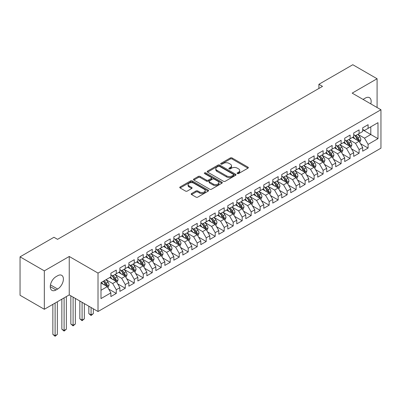 <?xml version="1.0" encoding="UTF-8"?>
<svg xmlns="http://www.w3.org/2000/svg" width="401" height="401" viewBox="0 0 401 401"><rect width="100%" height="100%" fill="white"/><g stroke="black" fill="none" stroke-linecap="round" stroke-linejoin="round"><path stroke-width="0.6" d="M237.352 173.573A0.872 0.506 0 0 0 238.59 173.573L247.968 168.159A1.248 0.722 0 0 0 248.334 167.648A1.248 0.722 0 0 0 247.968 167.137L232.079 157.964A1.248 0.722 0 0 0 230.314 157.964L220.936 163.377A0.872 0.506 0 0 0 220.675 163.733A0.872 0.506 0 0 0 220.936 164.094A0.872 0.506 0 0 0 222.169 164.094L223.382 163.392A3.995 2.306 0 0 1 229.031 163.392L230.354 164.154A3.995 2.306 0 0 1 231.527 165.788A3.995 2.306 0 0 1 230.354 167.417L229.141 168.119A0.872 0.506 0 0 0 228.886 168.475A0.872 0.506 0 0 0 229.141 168.831A0.872 0.506 0 0 0 230.38 168.831L231.593 168.129A3.995 2.306 0 0 1 237.242 168.129L238.565 168.896A3.995 2.306 0 0 1 239.738 170.525A3.995 2.306 0 0 1 238.565 172.159L237.352 172.856A0.872 0.506 0 0 0 237.096 173.217A0.872 0.506 0 0 0 237.352 173.573L237.352 172.856M191.558 193.538A1.248 0.722 0 0 0 191.197 194.049A1.248 0.722 0 0 0 191.558 194.555L196.019 197.132A1.248 0.722 0 0 0 197.783 197.132L208.199 191.117A1.248 0.722 0 0 0 208.565 190.605A1.248 0.722 0 0 0 208.199 190.099L192.31 180.921A1.248 0.722 0 0 0 190.545 180.921L180.129 186.936A1.248 0.722 0 0 0 179.763 187.447A1.248 0.722 0 0 0 180.129 187.959L185.513 191.066A1.248 0.722 0 0 0 187.277 191.066L191.738 188.49A1.248 0.722 0 0 0 192.104 187.984A1.248 0.722 0 0 0 191.738 187.473L189.066 185.929A3.338 1.93 0 0 1 188.089 184.565A3.338 1.93 0 0 1 190.149 182.786A3.338 1.93 0 0 1 193.788 183.202L204.249 189.242A3.338 1.93 0 0 1 205.227 190.605A3.338 1.93 0 0 1 203.167 192.39A3.338 1.93 0 0 1 199.528 191.969L197.783 190.966A1.248 0.722 0 0 0 196.019 190.966L191.558 193.538L191.558 194.555M44.331 270.86L44.331 309.281L69.243 294.9L69.243 256.475L44.331 270.86L20.05 256.84L53.955 237.267L57.554 239.342L322.494 86.38L318.895 84.3L318.895 88.456M69.243 256.475L98.019 273.091L380.95 109.744L380.95 148.169L98.019 311.517L98.019 273.091M377.085 107.513L377.085 78.746L352.173 93.127L380.95 109.744M377.085 78.746L352.8 64.726L318.895 84.3M223.472 181.282A1.248 0.722 0 0 0 225.237 181.282L235.653 175.267A1.248 0.722 0 0 0 236.019 174.756A1.248 0.722 0 0 0 235.653 174.25L219.763 165.072A1.248 0.722 0 0 0 217.999 165.072L207.583 171.087A1.248 0.722 0 0 0 207.217 171.598A1.248 0.722 0 0 0 207.583 172.104L223.472 181.282M204.886 173.758A0.872 0.506 0 0 1 205.773 173.884L205.773 172.846L221.928 182.174A1.248 0.722 0 0 1 222.294 182.681A1.248 0.722 0 0 1 221.928 183.192L211.512 189.207A1.248 0.722 0 0 1 209.743 189.207L193.853 180.034L193.853 179.011A1.248 0.722 0 0 0 193.488 179.523A1.248 0.722 0 0 0 193.853 180.034M193.853 179.011L198.315 176.44A1.248 0.722 0 0 1 200.079 176.44L206.525 180.159A1.248 0.722 0 0 0 208.289 180.159L211.247 178.45A1.248 0.722 0 0 0 211.613 177.944A1.248 0.722 0 0 0 211.247 177.432L204.535 173.558A0.872 0.506 0 0 1 204.279 173.202A0.872 0.506 0 0 1 204.821 172.736A0.872 0.506 0 0 1 205.773 172.846M362.694 129.839L370.79 134.51L370.79 126.826L377.983 122.671L368.088 128.385L368.088 124.696L362.694 127.814L362.694 131.498L359.095 133.578L359.095 129.889L353.702 133.007L353.702 136.691L350.103 138.771L350.103 135.082L344.705 138.2L344.705 141.884L341.111 143.959L341.111 140.275L335.712 143.393L335.712 147.077L332.118 149.152L332.118 145.468L326.72 148.581L326.72 152.27L323.121 154.345L323.121 150.661L317.727 153.773L317.727 157.463L314.128 159.538L314.128 155.854L308.735 158.966L308.735 162.656L305.136 164.731L305.136 161.042L299.742 164.159L299.742 167.844L296.144 169.924L296.144 166.235L290.745 169.352L290.745 173.037L287.151 175.117L287.151 171.427L281.753 174.545L281.753 178.229L278.159 180.305L278.159 176.62L272.76 179.733L272.76 183.422L269.161 185.498L269.161 181.813L263.768 184.926L263.768 188.615L260.169 190.691L260.169 187.006L254.775 190.119L254.775 193.808L251.176 195.883L251.176 192.199L245.783 195.312L245.783 199.001L242.184 201.076L242.184 197.387L236.785 200.505L236.785 204.189L233.192 206.269L233.192 202.58L227.793 205.698L227.793 209.382L224.199 211.462L224.199 207.773L218.801 210.891L218.801 214.575L215.202 216.65L215.202 212.966L209.808 216.079L209.808 219.768L206.209 221.843L206.209 218.159L200.816 221.272L200.816 224.961L197.217 227.036L197.217 223.352L191.823 226.465L191.823 230.154L188.224 232.229L188.224 228.545L182.826 231.658L182.826 235.342L179.232 237.422L179.232 233.733L173.833 236.851L173.833 240.535L170.24 242.615L170.24 238.926L164.841 242.044L164.841 245.728L161.242 247.808L161.242 244.119L155.849 247.237L155.849 250.921L152.25 252.996L152.25 249.312L146.856 252.424L146.856 256.114L143.257 258.189L143.257 254.505L137.864 257.617L137.864 261.307L134.265 263.382L134.265 259.698L128.866 262.81L128.866 266.5L125.272 268.575L125.272 264.886L119.874 268.003L119.874 271.688L116.28 273.768L116.28 270.079L110.882 273.196L110.882 276.88L100.992 282.595L100.992 298.585L110.882 292.875L107.283 286.645L100.992 283.011M377.983 122.671L377.983 138.666L368.088 144.375L364.494 138.144L357.973 134.38M360.489 143.678L368.088 148.064L368.088 144.375M368.088 148.064L362.694 151.177L362.694 147.493L359.095 149.568L355.502 143.337L348.98 139.573M351.497 148.866L359.095 153.257L359.095 149.568M359.095 153.257L353.702 156.37L353.702 152.686L350.103 154.761L346.504 148.53L339.988 144.766M342.504 154.059L350.103 158.45L350.103 154.761M350.103 158.45L344.705 161.563L344.705 157.879L341.111 159.954L337.512 153.723L330.99 149.959M333.512 159.252L341.111 163.638L341.111 159.954M341.111 163.638L335.712 166.756L335.712 163.067L332.118 165.147L328.519 158.916L321.998 155.152M324.519 164.445L332.118 168.831L332.118 165.147M332.118 168.831L326.72 171.949L326.72 168.26L323.121 170.34L319.527 164.109L313.006 160.345M315.522 169.638L323.121 174.024L323.121 170.34M323.121 174.024L317.727 177.142L317.727 173.453L314.128 175.533L310.534 169.297L304.013 165.533M306.529 174.831L314.128 179.217L314.128 175.533M314.128 179.217L308.735 182.33L308.735 178.645L305.136 180.721L301.537 174.49L295.021 170.726M297.537 180.024L305.136 184.41L305.136 180.721M305.136 184.41L299.742 187.523L299.742 183.838L296.144 185.914L292.545 179.683L286.028 175.919M288.545 185.212L296.144 189.603L296.144 185.914M296.144 189.603L290.745 192.716L290.745 189.031L287.151 191.107L283.552 184.876L277.031 181.112M279.552 190.405L287.151 194.796L287.151 191.107M287.151 194.796L281.753 197.909L281.753 194.224L278.159 196.3L274.56 190.069L268.038 186.305M270.56 195.598L278.159 199.984L278.159 196.3M278.159 199.984L272.76 203.101L272.76 199.412L269.161 201.492L265.567 195.262L259.046 191.498M261.562 200.791L269.161 205.177L269.161 201.492M269.161 205.177L263.768 208.294L263.768 204.605L260.169 206.685L256.575 200.455L250.054 196.69M252.57 205.984L260.169 210.37L260.169 206.685M260.169 210.37L254.775 213.487L254.775 209.798L251.176 211.873L247.577 205.643L241.061 201.878M243.577 211.177L251.176 215.563L251.176 211.873M251.176 215.563L245.783 218.675L245.783 214.991L242.184 217.066L238.585 210.836L232.069 207.071M234.585 216.37L242.184 220.756L242.184 217.066M242.184 220.756L236.785 223.868L236.785 220.184L233.192 222.259L229.593 216.029L223.071 212.264M225.593 221.558L233.192 225.948L233.192 222.259M233.192 225.948L227.793 229.061L227.793 225.377L224.199 227.452L220.6 221.222L214.079 217.457M216.6 226.75L224.199 231.141L224.199 227.452M224.199 231.141L218.801 234.254L218.801 230.57L215.202 232.645L211.608 226.415L205.086 222.65M207.603 231.943L215.202 236.329L215.202 232.645M215.202 236.329L209.808 239.447L209.808 235.758L206.209 237.838L202.615 231.608L196.094 227.843M198.61 237.136L206.209 241.522L206.209 237.838M206.209 241.522L200.816 244.64L200.816 240.951L197.217 243.031L193.618 236.801L187.102 233.036M189.618 242.329L197.217 246.715L197.217 243.031M197.217 246.715L191.823 249.833L191.823 246.144L188.224 248.219L184.625 241.988L178.104 238.224M180.625 247.522L188.224 251.908L188.224 248.219M188.224 251.908L182.826 255.021L182.826 251.337L179.232 253.412L175.633 247.181L169.112 243.417M171.633 252.71L179.232 257.101L179.232 253.412M179.232 257.101L173.833 260.214L173.833 256.53L170.24 258.605L166.641 252.374L160.119 248.61M162.641 257.903L170.24 262.294L170.24 258.605M170.24 262.294L164.841 265.407L164.841 261.723L161.242 263.798L157.648 257.567L151.127 253.803M153.643 263.096L161.242 267.482L161.242 263.798M161.242 267.482L155.849 270.6L155.849 266.916L152.25 268.991L148.656 262.76L142.134 258.996M144.651 268.289L152.25 272.675L152.25 268.991M152.25 272.675L146.856 275.793L146.856 272.104L143.257 274.184L139.658 267.953L133.142 264.189M135.658 273.482L143.257 277.868L143.257 274.184M143.257 277.868L137.864 280.986L137.864 277.297L134.265 279.377L130.666 273.146L124.145 269.382M126.666 278.675L134.265 283.061L134.265 279.377M134.265 283.061L128.866 286.179L128.866 282.489L125.272 284.565L121.673 278.334L115.152 274.57M117.673 283.868L125.272 288.254L125.272 284.565M125.272 288.254L119.874 291.367L119.874 287.682L116.28 289.758L112.681 283.527L106.16 279.763M108.681 289.056L116.28 293.447L116.28 289.758M116.28 293.447L110.882 296.56L110.882 292.875M110.882 274.805L112.681 275.843L116.28 273.768M100.992 290.279L107.283 286.645M119.874 269.612L121.673 270.65L125.272 268.575M112.681 283.527L116.28 281.452L109.623 277.607M119.874 287.682L116.28 281.452M128.866 264.419L130.666 265.457L134.265 263.382M121.673 278.334L125.272 276.259L118.616 272.419M128.866 282.489L125.272 276.259M137.864 259.226L139.658 260.269L143.257 258.189M130.666 273.146L134.265 271.066L127.608 267.226M137.864 277.297L134.265 271.066M146.856 254.039L148.656 255.076L152.25 252.996M139.658 267.953L143.257 265.873L136.601 262.033M146.856 272.104L143.257 265.873M155.849 248.846L157.648 249.883L161.242 247.808M148.656 262.76L152.25 260.68L145.598 256.84M155.849 266.916L152.25 260.68M164.841 243.653L166.641 244.69L170.24 242.615M157.648 257.567L161.242 255.492L154.591 251.648M164.841 261.723L161.242 255.492M173.833 238.46L175.633 239.497L179.232 237.422M166.641 252.374L170.24 250.299L163.583 246.455M173.833 256.53L170.24 250.299M182.826 233.267L184.625 234.304L188.224 232.229M175.633 247.181L179.232 245.106L172.575 241.262M182.826 251.337L179.232 245.106M191.823 228.074L193.618 229.111L197.217 227.036M184.625 241.988L188.224 239.913L181.568 236.074M191.823 246.144L188.224 239.913M200.816 222.881L202.615 223.923L206.209 221.843M193.618 236.801L197.217 234.72L190.56 230.881M200.816 240.951L197.217 234.72M209.808 217.693L211.608 218.73L215.202 216.65M202.615 231.608L206.209 229.527L199.558 225.688M209.808 235.758L206.209 229.527M218.801 212.5L220.6 213.538L224.199 211.462M211.608 226.415L215.202 224.339L208.55 220.495M218.801 230.57L215.202 224.339M227.793 207.307L229.593 208.345L233.192 206.269M220.6 221.222L224.199 219.146L217.542 215.302M227.793 225.377L224.199 219.146M236.785 202.114L238.585 203.152L242.184 201.076M229.593 216.029L233.192 213.954L226.535 210.109M236.785 220.184L233.192 213.954M245.783 196.921L247.577 197.959L251.176 195.883M238.585 210.836L242.184 208.761L235.527 204.916M245.783 214.991L242.184 208.761M254.775 191.728L256.575 192.771L260.169 190.691M247.577 205.643L251.176 203.568L244.52 199.728M254.775 209.798L251.176 203.568M263.768 186.535L265.567 187.578L269.161 185.498M256.575 200.455L260.169 198.375L253.517 194.535M263.768 204.605L260.169 198.375M272.76 181.347L274.56 182.385L278.159 180.305M265.567 195.262L269.161 193.182L262.51 189.342M272.76 199.412L269.161 193.182M281.753 176.154L283.552 177.192L287.151 175.117M274.56 190.069L278.159 187.994L271.502 184.149M281.753 194.224L278.159 187.994M290.745 170.961L292.545 171.999L296.144 169.924M283.552 184.876L287.151 182.801L280.494 178.956M290.745 189.031L287.151 182.801M299.742 165.768L301.537 166.806L305.136 164.731M292.545 179.683L296.144 177.608L289.487 173.763M299.742 183.838L296.144 177.608M308.735 160.575L310.534 161.613L314.128 159.538M301.537 174.49L305.136 172.415L298.479 168.57M308.735 178.645L305.136 172.415M317.727 155.382L319.527 156.425L323.121 154.345M310.534 169.297L314.128 167.222L307.477 163.382M317.727 173.453L314.128 167.222M326.72 150.195L328.519 151.232L332.118 149.152M319.527 164.109L323.121 162.029L316.469 158.189M326.72 168.26L323.121 162.029M335.712 145.002L337.512 146.039L341.111 143.959M328.519 158.916L332.118 156.836L325.462 152.997M335.712 163.067L332.118 156.836M344.705 139.809L346.504 140.846L350.103 138.771M337.512 153.723L341.111 151.648L334.454 147.804M344.705 157.879L341.111 151.648M353.702 134.616L355.502 135.653L359.095 133.578M346.504 148.53L350.103 146.455L343.446 142.611M353.702 152.686L350.103 146.455M362.694 129.423L364.494 130.46L368.088 128.385M355.502 143.337L359.095 141.262L352.439 137.418M362.694 147.493L359.095 141.262M20.05 256.84L20.05 295.261L44.331 309.281M69.243 294.9L98.019 311.517M364.494 138.144L370.79 134.51L377.983 138.666M370.795 103.879A8.14 4.702 120 0 0 369.461 97.659A8.14 4.702 120 0 0 365.391 98.065L363.772 98.997A8.14 4.702 120 0 0 363.095 99.433M56.025 276.675A8.14 4.702 120 0 0 50.706 283.848A8.14 4.702 120 0 0 51.955 290.369A8.14 4.702 120 0 0 56.025 289.968L57.644 289.031A8.14 4.702 120 0 0 62.957 281.858A8.14 4.702 120 0 0 61.714 275.337A8.14 4.702 120 0 0 57.644 275.738L56.025 276.675M237.703 173.693L238.565 173.197A3.995 2.306 0 0 0 239.738 171.563L239.738 170.525M231.527 165.788L231.527 166.826A3.995 2.306 0 0 1 230.354 168.455L229.492 168.956M247.953 168.164L232.079 159.002A1.248 0.722 0 0 0 230.314 159.002L221.282 164.215M235.638 175.277L219.763 166.114A1.248 0.722 0 0 0 217.999 166.114L207.598 172.114L207.583 171.087M233.447 175.112A0.872 0.506 0 0 0 233.703 174.756A0.872 0.506 0 0 0 233.447 174.4L219.497 166.35A0.872 0.506 0 0 0 218.264 166.35L216.981 167.087A3.995 2.306 0 0 0 215.813 168.716A3.995 2.306 0 0 0 216.981 170.35L226.515 175.854A3.995 2.306 0 0 0 232.169 175.854L233.447 175.112L233.447 176.154A0.872 0.506 0 0 0 233.703 175.793L233.703 174.756M215.813 168.716L215.813 169.758A3.995 2.306 0 0 0 216.981 171.387L216.981 170.35M233.447 176.154L232.169 176.891A3.995 2.306 0 0 1 226.515 176.891L216.981 171.387M193.873 180.039L198.315 177.478L198.315 176.44M211.613 177.944L211.613 178.981A1.248 0.722 0 0 1 211.247 179.493L208.289 181.197A1.248 0.722 0 0 1 206.525 181.197L200.079 177.478A1.248 0.722 0 0 0 198.315 177.478M205.773 173.884L221.908 183.202M213.212 184.019A3.338 1.93 0 0 0 216.851 184.44A3.338 1.93 0 0 0 218.911 182.655A3.338 1.93 0 0 0 217.933 181.292L214.244 179.167A1.248 0.722 0 0 0 212.48 179.167L209.522 180.871A1.248 0.722 0 0 0 209.157 181.382A1.248 0.722 0 0 0 209.522 181.894L213.212 184.019L213.212 185.056A3.338 1.93 0 0 0 216.851 185.478A3.338 1.93 0 0 0 218.911 183.693L218.911 182.655M209.157 181.382L209.157 182.42A1.248 0.722 0 0 0 209.522 182.931L209.522 181.894M213.212 185.056L209.522 182.931M205.227 190.605L205.227 191.648A3.338 1.93 0 0 1 203.167 193.427A3.338 1.93 0 0 1 199.528 193.006L197.783 192.004A1.248 0.722 0 0 0 196.019 192.004L191.578 194.565M188.089 184.565L188.089 185.608A3.338 1.93 0 0 0 189.066 186.971L189.066 185.929M191.738 187.473L191.738 188.49L189.066 186.971M208.199 190.099L208.199 191.117L192.31 181.964A1.248 0.722 0 0 0 190.545 181.964L180.144 187.969M359.762 142.415L360.875 139.693A3.368 1.945 -120 0 0 359.802 136.821L357.892 134.275M354.845 138.806L353.396 136.871M358.459 140.896L359.055 139.839A3.368 1.945 -120 0 0 358.093 137.809L356.183 135.257M355.091 135.418L357.451 138.571A1.719 0.992 60 0 1 357.762 139.092L359.055 139.839M354.499 135.077L357.015 138.435A3.368 1.945 60 0 1 357.978 140.46L358.048 140.656M350.77 147.608L351.883 144.886A3.368 1.945 -120 0 0 350.81 142.014L348.895 139.463M345.852 143.999L344.399 142.059M349.466 146.089L350.063 145.032A3.368 1.945 -120 0 0 349.101 143.002L347.191 140.45M346.098 140.611L348.459 143.758A1.719 0.992 60 0 1 348.77 144.28L350.063 145.032M345.507 140.27L348.018 143.623A3.368 1.945 60 0 1 348.985 145.653L349.05 145.849M341.777 152.801L342.89 150.079A3.368 1.945 -120 0 0 341.812 147.207L339.903 144.656M336.86 149.192L335.406 147.252M340.474 151.277L341.071 150.22A3.368 1.945 -120 0 0 340.108 148.195L338.193 145.643M337.106 145.804L339.467 148.951A1.719 0.992 60 0 1 339.777 149.473L341.071 150.22M336.514 145.463L339.025 148.816A3.368 1.945 60 0 1 339.993 150.846L340.058 151.042M332.78 157.989L333.898 155.272A3.368 1.945 -120 0 0 332.82 152.4L330.91 149.849M327.868 154.385L326.414 152.445M331.482 156.47L332.078 155.413A3.368 1.945 -120 0 0 331.111 153.388L329.201 150.836M328.113 150.997L330.469 154.144A1.719 0.992 60 0 1 330.785 154.666L332.078 155.413M327.517 150.651L330.033 154.009A3.368 1.945 60 0 1 331 156.039L331.066 156.23M323.787 163.182L324.905 160.46A3.368 1.945 -120 0 0 323.828 157.593L321.918 155.042M318.875 159.578L317.422 157.638M322.489 161.663L323.086 160.606A3.368 1.945 -120 0 0 322.118 158.58L320.209 156.029M319.121 156.19L321.477 159.337A1.719 0.992 60 0 1 321.787 159.859L323.086 160.606M318.524 155.844L321.041 159.202A3.368 1.945 60 0 1 322.003 161.227L322.073 161.423M314.795 168.375L315.908 165.653A3.368 1.945 -120 0 0 314.835 162.786L312.925 160.235M309.878 164.771L308.429 162.831M313.497 166.856L314.088 165.798A3.368 1.945 -120 0 0 313.126 163.773L311.216 161.222M310.123 161.377L312.484 164.53A1.719 0.992 60 0 1 312.795 165.052L314.088 165.798M309.532 161.037L312.048 164.395A3.368 1.945 60 0 1 313.011 166.42L313.081 166.615M305.803 173.568L306.915 170.846A3.368 1.945 -120 0 0 305.843 167.979L303.933 165.428M300.885 169.959L299.437 168.024M304.499 172.049L305.096 170.991A3.368 1.945 -120 0 0 304.133 168.961L302.224 166.415M301.131 166.57L303.492 169.723A1.719 0.992 60 0 1 303.803 170.245L305.096 170.991M300.539 166.23L303.056 169.588A3.368 1.945 60 0 1 304.018 171.613L304.088 171.808M296.81 178.761L297.923 176.039A3.368 1.945 -120 0 0 296.85 173.167L294.935 170.62M291.893 175.152L290.439 173.217M295.507 177.242L296.103 176.184A3.368 1.945 -120 0 0 295.141 174.154L293.231 171.603M292.139 171.763L294.499 174.916A1.719 0.992 60 0 1 294.81 175.438L296.103 176.184M291.547 171.422L294.058 174.781A3.368 1.945 60 0 1 295.026 176.806L295.091 177.001M287.818 183.954L288.931 181.232A3.368 1.945 -120 0 0 287.853 178.36L285.943 175.808M282.9 180.345L281.447 178.405M286.514 182.435L287.111 181.372A3.368 1.945 -120 0 0 286.149 179.347L284.234 176.796M283.146 176.956L285.507 180.104A1.719 0.992 60 0 1 285.818 180.625L287.111 181.372M282.555 176.615L285.066 179.969A3.368 1.945 60 0 1 286.033 181.999L286.098 182.194M278.82 189.147L279.938 186.425A3.368 1.945 -120 0 0 278.86 183.553L276.951 181.001M273.908 185.538L272.454 183.598M277.522 187.623L278.119 186.565A3.368 1.945 -120 0 0 277.151 184.54L275.241 181.989M274.154 182.149L276.51 185.297A1.719 0.992 60 0 1 276.825 185.818L278.119 186.565M273.557 181.808L276.073 185.162A3.368 1.945 60 0 1 277.041 187.192L277.106 187.387M269.828 194.335L270.946 191.618A3.368 1.945 -120 0 0 269.868 188.746L267.958 186.194M264.916 190.731L263.462 188.791M268.53 192.816L269.126 191.758A3.368 1.945 -120 0 0 268.159 189.733L266.249 187.182M265.156 187.342L267.517 190.49A1.719 0.992 60 0 1 267.828 191.011L269.126 191.758M264.565 186.996L267.081 190.355A3.368 1.945 60 0 1 268.043 192.385L268.114 192.575M260.835 199.528L261.948 196.806A3.368 1.945 -120 0 0 260.876 193.939L258.966 191.387M255.918 195.924L254.47 193.984M259.537 198.009L260.129 196.951A3.368 1.945 -120 0 0 259.166 194.926L257.257 192.375M256.164 192.535L258.525 195.683A1.719 0.992 60 0 1 258.835 196.204L260.129 196.951M255.572 192.189L258.089 195.548A3.368 1.945 60 0 1 259.051 197.573L259.121 197.768M251.843 204.721L252.956 201.999A3.368 1.945 -120 0 0 251.883 199.132L249.973 196.58M246.926 201.117L245.477 199.177M250.54 203.202L251.136 202.144A3.368 1.945 -120 0 0 250.174 200.114L248.264 197.568M247.171 197.723L249.532 200.876A1.719 0.992 60 0 1 249.843 201.397L251.136 202.144M246.58 197.382L249.096 200.741A3.368 1.945 60 0 1 250.059 202.766L250.129 202.961M242.851 209.913L243.963 207.192A3.368 1.945 -120 0 0 242.891 204.325L240.976 201.773M237.933 206.304L236.48 204.37M241.547 208.395L242.144 207.337A3.368 1.945 -120 0 0 241.181 205.307L239.272 202.761M238.179 202.916L240.54 206.069A1.719 0.992 60 0 1 240.851 206.59L242.144 207.337M237.587 202.575L240.099 205.934A3.368 1.945 60 0 1 241.066 207.959L241.131 208.154M233.858 215.106L234.971 212.385A3.368 1.945 -120 0 0 233.893 209.512L231.984 206.966M228.941 211.497L227.487 209.563M232.555 213.588L233.151 212.53A3.368 1.945 -120 0 0 232.189 210.5L230.274 207.949M229.187 208.109L231.547 211.262A1.719 0.992 60 0 1 231.858 211.783L233.151 212.53M228.595 207.768L231.106 211.126A3.368 1.945 60 0 1 232.074 213.152L232.139 213.347M224.861 220.299L225.979 217.578A3.368 1.945 -120 0 0 224.901 214.705L222.991 212.154M219.948 216.69L218.495 214.751M223.563 218.781L224.159 217.718A3.368 1.945 -120 0 0 223.192 215.693L221.282 213.142M220.194 213.302L222.55 216.45A1.719 0.992 60 0 1 222.866 216.971L224.159 217.718M219.598 212.961L222.114 216.314A3.368 1.945 60 0 1 223.081 218.345L223.146 218.54M215.868 225.487L216.986 222.771A3.368 1.945 -120 0 0 215.908 219.898L213.999 217.347M210.956 221.883L209.502 219.943M214.57 223.969L215.167 222.911A3.368 1.945 -120 0 0 214.199 220.886L212.289 218.334M211.197 218.495L213.558 221.643A1.719 0.992 60 0 1 213.868 222.164L215.167 222.911M210.605 218.154L213.121 221.507A3.368 1.945 60 0 1 214.084 223.537L214.154 223.733M206.876 230.68L207.989 227.963A3.368 1.945 -120 0 0 206.916 225.091L205.006 222.54M201.959 227.076L200.51 225.136M205.578 229.161L206.169 228.104A3.368 1.945 -120 0 0 205.207 226.079L203.297 223.527M202.204 223.688L204.565 226.836A1.719 0.992 60 0 1 204.876 227.357L206.169 228.104M201.613 223.342L204.129 226.7A3.368 1.945 60 0 1 205.091 228.725L205.162 228.921M197.883 235.873L198.996 233.151A3.368 1.945 -120 0 0 197.924 230.284L196.014 227.733M192.966 232.269L191.513 230.329M196.58 234.354L197.177 233.297A3.368 1.945 -120 0 0 196.214 231.272L194.305 228.72M193.212 228.881L195.573 232.029A1.719 0.992 60 0 1 195.883 232.55L197.177 233.297M192.62 228.535L195.137 231.893A3.368 1.945 60 0 1 196.099 233.918L196.169 234.114M188.891 241.066L190.004 238.344A3.368 1.945 -120 0 0 188.931 235.477L187.016 232.926M183.974 237.462L182.52 235.522M187.588 239.547L188.184 238.49A3.368 1.945 -120 0 0 187.222 236.46L185.312 233.913M184.219 234.069L186.58 237.222A1.719 0.992 60 0 1 186.891 237.743L188.184 238.49M183.628 233.728L186.139 237.086A3.368 1.945 60 0 1 187.107 239.111L187.172 239.307M179.899 246.259L181.011 243.537A3.368 1.945 -120 0 0 179.934 240.67L178.024 238.119M174.981 242.65L173.528 240.715M178.595 244.74L179.192 243.683A3.368 1.945 -120 0 0 178.224 241.653L176.315 239.106M175.227 239.262L177.588 242.415A1.719 0.992 60 0 1 177.899 242.936L179.192 243.683M174.635 238.921L177.147 242.279A3.368 1.945 60 0 1 178.114 244.304L178.179 244.5M170.901 251.452L172.019 248.73A3.368 1.945 -120 0 0 170.941 245.858L169.032 243.312M165.989 247.843L164.535 245.903M169.603 249.933L170.199 248.876A3.368 1.945 -120 0 0 169.232 246.846L167.322 244.294M166.235 244.455L168.59 247.602A1.719 0.992 60 0 1 168.906 248.129L170.199 248.876M165.638 244.114L168.154 247.467A3.368 1.945 60 0 1 169.117 249.497L169.187 249.693M161.909 256.645L163.027 253.923A3.368 1.945 -120 0 0 161.949 251.051L160.039 248.5M156.997 253.036L155.543 251.096M160.611 255.121L161.207 254.064A3.368 1.945 -120 0 0 160.24 252.039L158.33 249.487M157.237 249.648L159.598 252.795A1.719 0.992 60 0 1 159.909 253.317L161.207 254.064M156.646 249.307L159.162 252.66A3.368 1.945 60 0 1 160.124 254.69L160.194 254.886M152.916 261.833L154.029 259.116A3.368 1.945 -120 0 0 152.956 256.244L151.047 253.693M147.999 258.229L146.55 256.289M151.618 260.314L152.21 259.257A3.368 1.945 -120 0 0 151.247 257.231L149.337 254.68M148.245 254.841L150.606 257.988A1.719 0.992 60 0 1 150.916 258.51L152.21 259.257M147.653 254.5L150.169 257.853A3.368 1.945 60 0 1 151.132 259.883L151.202 260.079M143.924 267.026L145.037 264.304A3.368 1.945 -120 0 0 143.964 261.437L142.054 258.886M139.007 263.422L137.553 261.482M142.621 265.507L143.217 264.449A3.368 1.945 -120 0 0 142.255 262.424L140.345 259.873M139.252 260.033L141.613 263.181A1.719 0.992 60 0 1 141.924 263.703L143.217 264.449M138.661 259.688L141.177 263.046A3.368 1.945 60 0 1 142.139 265.071L142.21 265.267M91.077 307.507L91.077 314.93L93.328 313.632L93.328 308.805M93.328 313.632L91.077 315.502L88.832 313.632L88.832 306.209M88.832 313.632L91.077 314.93L91.077 315.502M134.931 272.219L136.044 269.497A3.368 1.945 -120 0 0 134.972 266.63L133.057 264.079M130.014 268.615L128.561 266.675M133.628 270.7L134.225 269.642A3.368 1.945 -120 0 0 133.262 267.617L131.353 265.066M130.26 265.226L132.621 268.374A1.719 0.992 60 0 1 132.931 268.896L134.225 269.642M129.668 264.881L132.18 268.239A3.368 1.945 60 0 1 133.147 270.264L133.212 270.459M82.085 302.314L82.085 320.123L84.335 318.825L84.335 303.612M84.335 318.825L82.085 320.695L79.839 318.825L79.839 301.016M79.839 318.825L82.085 320.123L82.085 320.695M125.939 277.412L127.052 274.69A3.368 1.945 -120 0 0 125.974 271.823L124.064 269.272M121.022 273.808L119.568 271.868M124.636 275.893L125.232 274.835A3.368 1.945 -120 0 0 124.265 272.805L122.355 270.259M121.267 270.414L123.628 273.567A1.719 0.992 60 0 1 123.939 274.089L125.232 274.835M120.676 270.073L123.187 273.432A3.368 1.945 60 0 1 124.155 275.457L124.22 275.652M73.092 297.121L73.092 325.316L75.343 324.018L75.343 298.419M75.343 324.018L73.092 325.888L70.842 324.018L70.842 295.823M70.842 324.018L73.092 325.316L73.092 325.888M116.942 282.605L118.059 279.883A3.368 1.945 -120 0 0 116.982 277.011L115.072 274.464M112.029 278.996L110.576 277.061M115.643 281.086L116.24 280.028A3.368 1.945 -120 0 0 115.272 277.998L113.363 275.452M112.275 275.607L114.631 278.76A1.719 0.992 60 0 1 114.947 279.281L116.24 280.028M111.678 275.266L114.195 278.625A3.368 1.945 60 0 1 115.157 280.65L115.227 280.845M64.1 297.868L64.1 330.509L66.345 329.211L66.345 296.57M66.345 329.211L64.1 331.081L61.849 329.211L61.849 299.166M61.849 329.211L64.1 330.509L64.1 331.081M107.949 287.798L109.067 285.076A3.368 1.945 -120 0 0 107.989 282.204L106.08 279.657M103.037 284.189L101.583 282.249M106.651 286.279L107.247 285.221A3.368 1.945 -120 0 0 106.28 283.191L104.37 280.64M103.528 281.131L105.638 283.948A1.719 0.992 60 0 1 105.949 284.474L107.247 285.221M103.293 281.266L105.202 283.813A3.368 1.945 60 0 1 106.165 285.843L106.235 286.038M55.107 303.061L55.107 335.702L57.353 334.404L57.353 301.763M57.353 334.404L55.107 336.274L52.857 334.404L52.857 304.359M52.857 334.404L55.107 335.702L55.107 336.274M238.565 173.197L238.565 172.159M229.141 168.831L229.141 168.119M230.354 168.455L230.354 167.417M220.936 164.094L220.936 163.377M230.314 159.002L230.314 157.964M232.079 159.002L232.079 157.964M247.968 168.159L247.968 167.137M217.999 166.114L217.999 165.072M219.763 166.114L219.763 165.072M235.653 175.267L235.653 174.25M226.515 176.891L226.515 175.854M232.169 176.891L232.169 175.854M200.079 177.478L200.079 176.44M206.525 181.197L206.525 180.159M208.289 181.197L208.289 180.159M211.247 179.493L211.247 178.45M221.928 183.192L221.928 182.174M196.019 192.004L196.019 190.966M197.783 192.004L197.783 190.966M199.528 193.006L199.528 191.969M180.129 187.959L180.129 186.936M190.545 181.964L190.545 180.921M192.31 181.964L192.31 180.921M50.265 286.645L56.025 289.968M50.451 284.88L57.644 289.031M358.674 141.017L360.855 139.759M358.093 137.809L359.802 136.821M355.607 139.247L357.015 138.435M349.682 146.21L351.862 144.951M349.101 143.002L350.81 142.014M346.609 144.44L348.018 143.623M340.69 151.403L342.87 150.144M340.108 148.195L341.812 147.207M337.617 149.628L339.025 148.816M331.692 156.596L333.873 155.337M331.111 153.388L332.82 152.4M328.625 154.821L330.033 154.009M322.7 161.788L324.88 160.525M322.118 158.58L323.828 157.593M319.632 160.014L321.041 159.202M313.707 166.976L315.888 165.718M313.126 163.773L314.835 162.786M310.64 165.207L312.048 164.395M304.715 172.169L306.895 170.911M304.133 168.961L305.843 167.979M301.647 170.4L303.056 169.588M295.722 177.362L297.903 176.104M295.141 174.154L296.85 173.167M292.65 175.593L294.058 174.781M286.725 182.555L288.91 181.297M286.149 179.347L287.853 178.36M283.657 180.786L285.066 179.969M277.733 187.748L279.913 186.49M277.151 184.54L278.86 183.553M274.665 185.974L276.073 185.162M268.74 192.941L270.921 191.683M268.159 189.733L269.868 188.746M265.673 191.167L267.081 190.355M259.748 198.134L261.928 196.871M259.166 194.926L260.876 193.939M256.68 196.36L258.089 195.548M250.755 203.322L252.936 202.064M250.174 200.114L251.883 199.132M247.688 201.553L249.096 200.741M241.763 208.515L243.943 207.257M241.181 205.307L242.891 204.325M238.69 206.746L240.099 205.934M232.765 213.708L234.951 212.45M232.189 210.5L233.893 209.512M229.698 211.939L231.106 211.126M223.773 218.901L225.953 217.643M223.192 215.693L224.901 214.705M220.705 217.131L222.114 216.314M214.781 224.094L216.961 222.836M214.199 220.886L215.908 219.898M211.713 222.319L213.121 221.507M205.788 229.287L207.969 228.029M205.207 226.079L206.916 225.091M202.721 227.512L204.129 226.7M196.796 234.48L198.976 233.217M196.214 231.272L197.924 230.284M193.728 232.705L195.137 231.893M187.803 239.668L189.984 238.41M187.222 236.46L188.931 235.477M184.731 237.898L186.139 237.086M178.806 244.861L180.991 243.602M178.224 241.653L179.934 240.67M175.738 243.091L177.147 242.279M169.813 250.054L171.994 248.795M169.232 246.846L170.941 245.858M166.746 248.284L168.154 247.467M160.821 255.247L163.001 253.988M160.24 252.039L161.949 251.051M157.753 253.477L159.162 252.66M151.829 260.439L154.009 259.181M151.247 257.231L152.956 256.244M148.761 258.665L150.169 257.853M142.836 265.632L145.017 264.369M142.255 262.424L143.964 261.437M139.769 263.858L141.177 263.046M133.844 270.825L136.024 269.562M133.262 267.617L134.972 266.63M130.771 269.051L132.18 268.239M124.846 276.013L127.032 274.755M124.265 272.805L125.974 271.823M121.779 274.244L123.187 273.432M115.854 281.206L118.034 279.948M115.272 277.998L116.982 277.011M112.786 279.437L114.195 278.625M106.861 286.399L109.042 285.141M106.28 283.191L107.989 282.204M103.794 284.63L105.202 283.813"/></g></svg>
